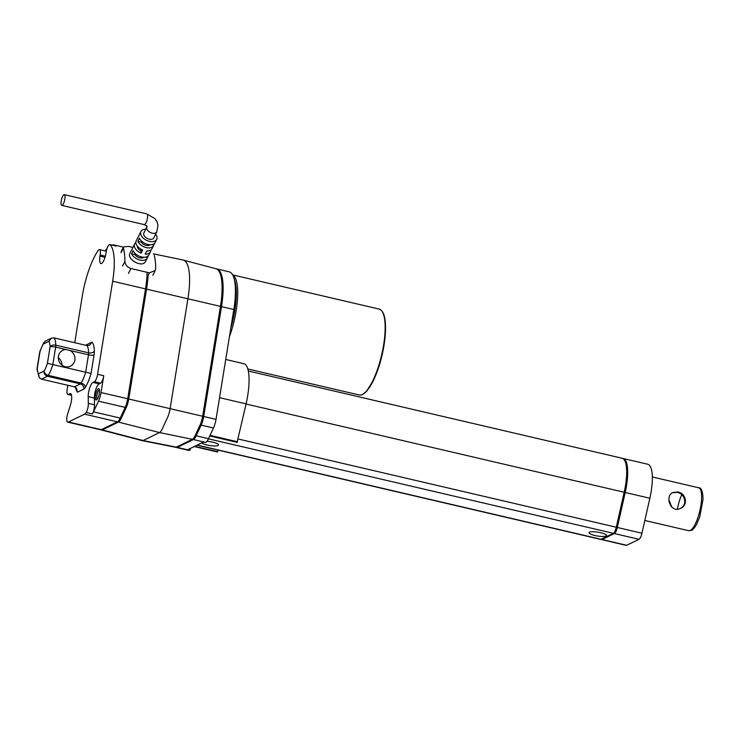 <?xml version="1.0" encoding="UTF-8"?>
<svg xmlns="http://www.w3.org/2000/svg" width="740" height="740" viewBox="0 0 740 740"><rect width="100%" height="100%" fill="white"/><g stroke="black" fill="none" stroke-linecap="round" stroke-linejoin="round"><path stroke-width="1.11" d="M216.829 268.944L229.15 271.821A46.287 13.468 -76.9 0 1 233.822 309.505L216.024 419.377A11.017 3.21 -76.9 0 1 213.481 427.988L208.504 438.681A11.017 3.21 -76.9 0 1 205.72 442.437L203.121 442.224L188.099 449.532L190.152 450.013L189.616 450.272L177.295 447.395L193.399 439.56A11.017 3.21 -76.9 0 0 196.183 435.805L201.16 425.121A11.017 3.21 -76.9 0 0 203.704 416.5L221.501 306.628A46.287 13.468 -76.9 0 0 216.829 268.944A46.287 13.468 -76.9 0 0 216.311 268.861M70.013 350.492L65.906 349.53A8.815 8.205 -116 0 0 62.771 350.298A8.815 8.205 -116 0 0 59.246 361.823A8.815 8.205 -116 0 0 70.485 366.152A8.815 8.205 -116 0 0 74.953 358.447A8.815 8.205 -116 0 0 70.013 350.492L88.495 354.802A4.412 1.286 -76.9 0 0 88.643 352.832A22.043 6.41 -76.9 0 0 86.904 345.552L89.586 345.238L92.01 342.111L85.581 345.247M190.3 448.459L190.152 450.013M176.028 447.256A11.017 3.21 -76.9 0 0 176.508 447.515L188.829 450.392A11.017 3.21 -76.9 0 0 189.616 450.272M74.731 342.713L82.297 296.009A46.287 13.468 -76.9 0 1 98.291 250.342A6.614 1.924 103.1 0 1 99.493 249.611A6.614 1.924 103.1 0 1 100.159 254.995L99.983 256.123A9.148 2.664 -76.9 0 0 100.899 263.57A9.148 2.664 -76.9 0 0 105.977 253.2L106.162 252.081A6.614 1.924 103.1 0 1 109.835 244.579A6.614 1.924 103.1 0 1 109.992 244.644A46.287 13.468 -76.9 0 1 112.665 281.228L97.597 374.292A6.614 1.924 103.1 0 1 94.396 381.72L92.944 382.423A9.148 2.664 -76.9 0 0 88.199 396.631L88.338 403.383A6.614 1.924 103.1 0 1 86.201 412.504A11.017 3.21 -76.9 0 1 84.564 414.169L68.459 422.004A11.017 3.21 -76.9 0 1 67.673 422.124A11.017 3.21 -76.9 0 1 67.127 421.782A6.614 1.924 103.1 0 1 67.84 413.364L70.365 405.317A9.148 2.664 -76.9 0 0 70.457 393.578A9.148 2.664 -76.9 0 0 69.81 393.68L68.358 394.383A6.614 1.924 103.1 0 1 67.886 394.457A6.614 1.924 103.1 0 1 67.22 389.074L67.83 385.29M115.829 246.004A6.614 1.924 103.1 0 1 115.995 246.022A6.614 1.924 103.1 0 1 116.152 246.087A46.287 13.468 -76.9 0 0 114.164 244.986A46.287 13.468 -76.9 0 0 111.934 245.07M107.05 248.52A46.287 13.468 -76.9 0 0 105.071 250.916M116.152 246.087L109.992 244.644M67.673 422.124L100.529 429.783A11.017 3.21 -76.9 0 0 101.315 429.663L117.419 421.828A11.017 3.21 -76.9 0 0 120.213 418.082L125.18 407.389A11.017 3.21 -76.9 0 0 127.724 398.768L145.521 288.896A46.287 13.468 -76.9 0 0 147.131 272.311M94.498 404.826A6.614 1.924 103.1 0 1 92.361 413.938A11.017 3.21 -76.9 0 0 93.517 411.847L98.485 401.154A11.017 3.21 -76.9 0 0 101.029 392.542L103.757 375.735A6.614 1.924 103.1 0 1 100.557 383.154L99.105 383.857A9.148 2.664 -76.9 0 0 94.359 398.074L94.498 404.826L88.338 403.383M92.361 413.938L86.201 412.504M101.084 429.764A11.017 3.21 -76.9 0 0 101.537 430.023A11.017 3.21 -76.9 0 0 102.342 429.903L118.446 422.068A11.017 3.21 -76.9 0 0 121.24 418.313L126.207 407.629A11.017 3.21 -76.9 0 0 128.751 399.008L146.548 289.137A46.287 13.468 -76.9 0 0 148.046 275.53M101.537 430.023L142.293 440.651A11.017 3.21 -76.9 0 0 142.348 440.67A11.017 3.21 -76.9 0 0 143.107 440.541L102.342 429.903M175.482 447.275A11.017 3.21 -76.9 0 0 175.51 447.284A11.017 3.21 -76.9 0 0 176.268 447.154L143.107 440.541L159.507 432.558L118.446 422.068M176.268 447.154L192.372 439.32L159.507 432.558A11.017 3.21 -76.9 0 0 162.301 428.802L167.527 417.554A11.017 3.21 -76.9 0 0 170.071 408.943L187.951 298.562A47.295 13.764 -76.9 0 0 183.298 260.082A47.295 13.764 -76.9 0 0 183.085 260.027L153.291 253.829M192.372 439.32A11.017 3.21 -76.9 0 0 195.156 435.564L200.133 424.88A11.017 3.21 -76.9 0 0 202.677 416.259L128.751 399.008M202.677 416.259L220.474 306.388A46.287 13.468 -76.9 0 0 215.923 268.731L183.298 260.082M176.508 447.515A11.017 3.21 -76.9 0 0 177.295 447.395M99.326 393.365A5.837 1.702 -76.9 0 0 99.178 389A5.837 1.702 -76.9 0 0 95.756 393.911A5.837 1.702 -76.9 0 0 96.653 399.841A5.837 1.702 -76.9 0 0 99.326 393.365M99.493 249.611L105.654 251.054A6.614 1.924 103.1 0 1 106.236 251.656M99.456 389.915A4.736 1.378 -76.9 0 0 97.097 394.226A4.736 1.378 -76.9 0 0 97.31 399.138M61.938 365.135A8.815 8.205 64 0 0 58.303 357.661M39.303 377.714L38.489 373.783A17.631 5.134 -76.9 0 1 37.296 368.243A4.412 0.971 -170.8 0 0 37.056 368.502L39.719 352.064A4.412 4.412 0 0 1 39.867 351.417A4.412 1.138 17.8 0 0 39.96 351.805L37.296 368.243A4.412 2.84 178.3 0 0 37 369.334L39.303 377.714L41.551 379.157L74.407 386.826L76.562 388.149L77.515 392.182L83.777 389.129A8.815 2.562 -76.9 0 0 85.35 387.39A26.446 7.696 -76.9 0 0 91.066 373.45L94.045 355.052A8.815 2.562 -76.9 0 0 94.35 351.121A26.446 7.696 -76.9 0 0 92.01 342.111M38.489 373.783L44.085 371.055A4.412 3.117 30.9 0 0 48.294 375.384A22.043 6.41 -76.9 0 0 52.808 364.607L91.066 373.45M94.35 351.121A4.412 2.84 178.3 0 1 88.643 352.832L55.787 345.164A22.043 6.41 -76.9 0 0 54.048 337.884L86.904 345.552M217.366 451.613L218.319 450.17M237.114 442.233L246.115 403.874A39.673 11.544 -76.9 0 0 244.653 363.886L225.728 359.464L244.653 363.886M197.016 445.193L600.566 539.368A6.614 1.924 -76.9 0 0 601.037 539.293L613.331 533.309A6.614 1.924 -76.9 0 0 616.272 527.232L624.19 492.248A33.393 9.722 -76.9 0 0 622.146 458.264L248.326 371.027M605.949 536.019A8.815 1.943 -170.8 0 0 606.282 535.038A8.815 1.943 -170.8 0 0 598.049 532.18A8.815 1.943 -170.8 0 0 589.327 532.291A8.815 1.943 -170.8 0 0 595.154 535.575A8.815 1.943 -170.8 0 0 605.949 536.019M201.613 442.955A8.815 1.943 -170.8 0 0 209.818 445.536A8.815 1.943 -170.8 0 0 218.05 445.499A8.815 1.943 -170.8 0 0 218.383 444.518A8.815 1.943 -170.8 0 0 206.987 441.281M601.509 539.062L601.731 539.118A6.549 1.906 -76.9 0 0 602.193 539.044L614.376 533.115A6.549 1.906 -76.9 0 0 617.29 527.093L625.143 492.424A33.087 9.629 -76.9 0 0 623.246 458.772M601.139 539.247A6.614 1.924 -76.9 0 0 601.592 539.608A6.614 1.924 -76.9 0 0 602.064 539.534L614.357 533.549A6.614 1.924 -76.9 0 0 617.299 527.472L625.217 492.488A33.393 9.722 -76.9 0 0 623.173 458.504A33.393 9.722 -76.9 0 0 622.645 458.43M601.592 539.608L626.234 545.362A6.614 1.924 -76.9 0 0 626.706 545.288L638.999 539.303A6.614 1.924 -76.9 0 0 641.941 533.226L649.859 498.242A33.393 9.722 -76.9 0 0 647.815 464.248L623.173 458.504M231.259 325.332A44.076 12.83 -76.9 0 0 234.534 310.19A44.076 12.83 -76.9 0 0 234.154 278.795M51.356 338.199L45.196 341.205L43.299 344.072A17.631 5.134 -76.9 0 0 39.96 351.805L39.96 351.805A4.412 0.971 9.2 0 0 39.719 352.064M54.048 337.884L51.365 338.199L48.895 341.344L43.299 344.072M65.906 349.53L55.639 347.134A4.412 0.971 -170.8 0 0 50.089 346.875A4.412 2.84 178.3 0 1 55.787 345.164A4.412 1.286 103.1 0 1 55.639 347.134L52.808 364.607L47.425 363.322L50.089 346.875A17.631 5.134 -76.9 0 0 48.895 341.344M155.613 234.154A8.815 5.384 -153.3 0 1 156.677 239.399A8.815 5.384 -153.3 0 1 146.381 240.25A8.815 5.384 -153.3 0 1 140.924 231.472A8.815 5.384 -153.3 0 1 145.771 229.206M140.924 231.472L139.361 234.589A8.815 5.384 26.7 0 0 139.12 235.209L137.547 238.326A8.815 5.384 -153.3 0 1 137.788 237.707A8.815 5.384 -153.3 0 1 138.149 237.142M131.877 249.611A8.815 5.384 26.7 0 0 131.517 250.175A8.815 5.384 26.7 0 0 131.276 250.795L132.849 247.678A8.815 5.384 -153.3 0 1 133.089 247.058L134.652 243.941A8.815 5.384 26.7 0 0 141.1 253.163L142.663 250.055A8.815 5.384 26.7 0 1 136.225 240.824L137.788 237.707M131.517 250.175L129.944 253.302C126.447 259.019 142.561 268.675 145.688 261.202L147.269 258.103A8.815 5.384 26.7 0 0 147.501 257.474L148.472 255.55M150.766 250.092A8.815 5.384 -153.3 0 1 150.405 251.868A8.815 5.384 -153.3 0 1 145.207 254.125L146.77 251.008A8.815 5.384 -153.3 0 0 151.968 248.751L153.541 245.634A8.815 5.384 -153.3 0 1 145.799 247.475A8.815 5.384 -153.3 0 1 137.871 241.296L141.118 242.054L141.59 241.129M135.864 242.59A8.815 5.384 26.7 0 0 134.652 243.941M154.753 243.081L153.781 245.005A8.815 5.384 -153.3 0 1 153.541 245.634M156.677 239.399L155.113 242.517A8.815 5.384 26.7 0 1 147.371 244.357A8.815 5.384 26.7 0 1 139.444 238.178L137.871 241.296M150.405 251.868L148.833 254.986A8.815 5.384 -153.3 0 1 141.09 256.817A8.815 5.384 -153.3 0 1 133.163 250.647L131.6 253.764A8.815 5.384 26.7 0 0 139.527 259.934A8.815 5.384 26.7 0 0 147.269 258.103M145.873 222.962A5.513 1.6 103.1 0 1 144.226 224.618C148.999 226.958 146.307 225.765 146.89 226.977A5.513 3.367 -153.3 0 0 150.303 232.462A5.513 3.367 -153.3 0 0 156.741 231.925L157.981 225.228L157.148 222.046L155.049 218.698L146.825 213.925A5.513 1.6 -76.9 0 1 147.528 217.329A5.513 1.6 -76.9 0 1 145.974 222.99L145.873 222.962A5.513 1.6 103.1 0 1 144.217 224.627A5.513 1.6 103.1 0 1 144.097 224.581M141.506 249.51L140.84 250.823L141.1 253.163M152.079 244.607L153.781 245.005M135.318 253.589L134.847 254.523A5.513 3.367 26.7 0 0 139.277 257.705A5.513 3.367 26.7 0 0 143.819 257.252M131.6 253.764L134.847 254.523M156.741 231.925L153.726 237.91A5.513 3.367 -153.3 0 1 147.288 238.446A5.513 3.367 -153.3 0 1 143.884 232.961L146.89 226.977M137.39 246.198A5.513 3.367 26.7 0 0 140.84 250.823M150.09 244.783A5.513 3.367 -153.3 0 1 145.549 245.236A5.513 3.367 -153.3 0 1 141.118 242.054M145.808 257.076L147.501 257.474M62.632 196.304A5.513 1.6 -76.9 0 0 62.623 196.313A5.513 1.6 -76.9 0 0 61.087 201.965A5.513 1.6 -76.9 0 0 61.781 205.378A5.513 1.6 -76.9 0 0 64.593 200.374A5.513 1.6 -76.9 0 0 64.288 194.638A5.513 1.6 -76.9 0 0 62.632 196.304M154.225 255.3A50.69 14.754 103.1 0 1 155.705 268.583L155.261 270.498L149.397 272.838L130.915 268.528L128.446 273.449M132.922 247.428L128.455 246.383L123.478 246.975L123.423 248.113A50.69 14.754 103.1 0 1 124.903 261.396C125.199 264.809 127.206 267.186 130.915 268.528M149.397 272.838L146.862 277.74M681.744 494.773A19.832 5.772 -76.9 0 0 677.405 509.166M671.837 507.159L668.886 499.842M672.623 492.655L677.202 492.387C684.667 493.562 687.858 504.365 680.735 508.251M668.951 501.119L671.051 506.317M678.007 492.007L672.993 492.452C664.437 496.004 670.57 513.828 680.707 508.306C688.515 505.032 685.906 493.229 678.007 492.007M205.72 442.437L193.399 439.56M75.545 387.288A26.446 7.696 -76.9 0 0 77.515 392.182M145.521 288.896L112.665 281.228M117.419 421.828L84.564 414.169M120.213 418.082L93.517 411.847M101.315 429.663L68.459 422.004M125.18 407.389L98.485 401.154M127.724 398.768L101.029 392.542M103.757 375.735L97.597 374.292M220.474 306.388L146.548 289.137M233.822 309.505L221.501 306.628M208.504 438.681L196.183 435.805M213.481 427.988L201.16 425.121M216.024 419.377L203.704 416.5M99.105 383.857L92.944 382.423M100.557 383.154L94.396 381.72M94.359 398.074L88.199 396.631M71.484 395.114L68.358 394.383M71.003 393.957L69.81 393.68M105.339 256.207L100.159 254.995M105.025 257.298L99.983 256.123M41.551 379.157L47.508 376.262L80.364 383.921A4.412 1.286 -76.9 0 0 81.15 383.052A22.043 6.41 -76.9 0 0 85.664 372.276L88.495 354.802A4.412 0.971 -170.8 0 0 94.045 355.052M74.407 386.826L80.364 383.921A4.412 4.107 -116 0 1 83.777 389.129M47.425 363.322A17.631 5.134 -76.9 0 1 44.085 371.055A4.412 4.107 64 0 0 47.508 376.262A4.412 1.286 103.1 0 0 48.294 375.384L81.15 383.052A4.412 3.117 -149.1 0 1 85.35 387.39M217.699 451.687L194.703 446.322M246.115 403.874L219.54 397.676M237.531 441.762L210.058 435.351M616.272 527.232L238.16 438.996M624.19 492.248L246.078 404.012M601.037 539.293L197.266 445.073M613.331 533.309L208.44 438.829M617.29 527.093L616.355 526.871M625.143 492.424L624.199 492.202M614.376 533.115L613.784 532.976M641.941 533.226L617.299 527.472M649.859 498.242L625.217 492.488M626.706 545.288L602.064 539.534M638.999 539.303L614.357 533.549M230.825 328.005A42.976 12.506 -76.9 0 0 234.793 310.513A42.976 12.506 -76.9 0 0 235.163 282.236M363.766 393.541A43.419 12.636 -76.9 0 0 384.014 345.229A43.419 12.636 -76.9 0 0 382.7 312.4M383.616 344.979A44.076 12.83 -76.9 0 0 379.176 309.089C385.318 311.262 386.946 323.297 384.051 345.192C381.905 357.966 378.529 369.399 373.904 379.481L366.42 391.469C363.442 394.439 361.018 395.595 359.141 394.947A44.076 12.83 -76.9 0 0 383.616 344.979M229.4 336.802A44.076 12.83 -76.9 0 0 236.18 310.569A44.076 12.83 -76.9 0 0 232.758 275.086M124.903 261.396L122.544 266.086M121.101 252.738L123.423 248.113M698.625 487.762C701.446 487.577 702.898 491.517 703 499.583L699.679 517.084L696.488 524.605C694.407 528.092 692.742 529.997 691.484 530.312L688.607 530.691A22.043 6.41 -76.9 0 0 690.18 530.451A22.043 6.41 -76.9 0 0 700.401 508.195A22.043 6.41 -76.9 0 0 698.625 487.762L652.347 476.967M123.395 247.142L114.164 244.986M175.51 447.284L142.348 440.67M71.53 395.308L67.886 394.457M115.995 246.022L109.835 244.579M237.189 442.372L209.772 435.971M217.449 451.983L194.213 446.562M37.056 368.502A4.412 4.412 0 0 0 37 369.334M39.867 351.417L43.817 342.444M379.176 309.089L232.656 274.901M359.141 394.947L247.826 368.973M61.781 205.378L144.226 224.618M64.288 194.638L146.835 213.906M121.129 251.656L123.478 246.975M152.865 275.262L155.261 270.498M688.607 530.691L644.827 520.479"/></g></svg>
